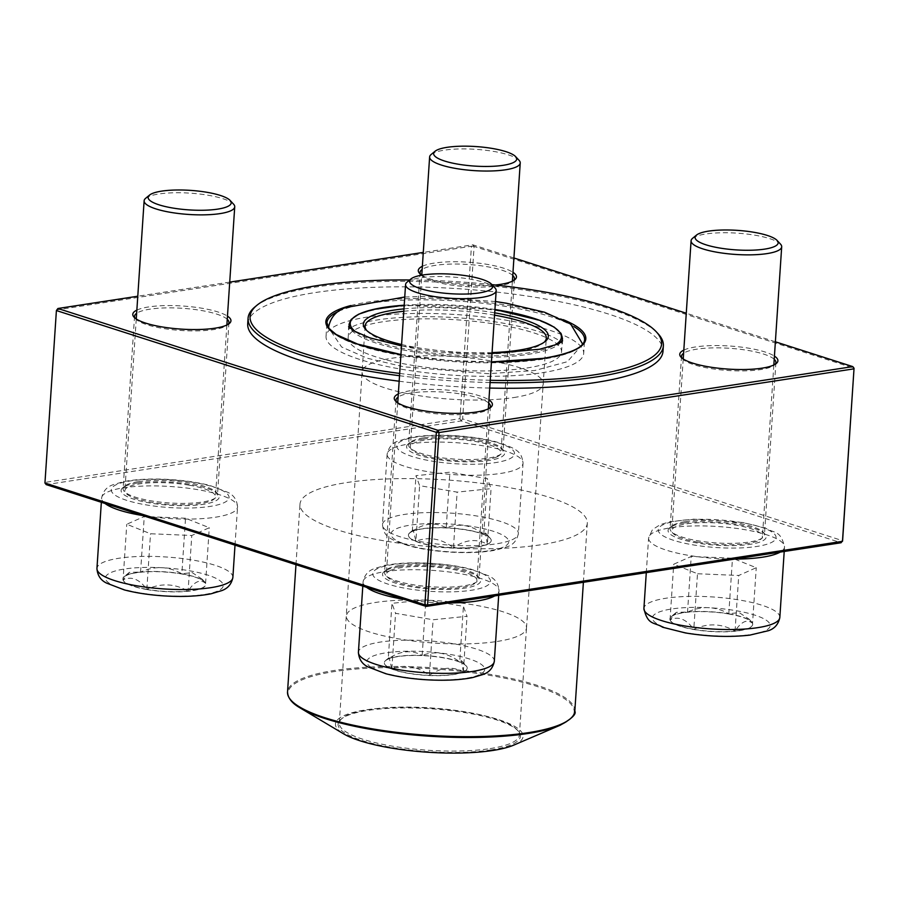 <?xml version="1.0" encoding="UTF-8"?>
<svg xmlns="http://www.w3.org/2000/svg" width="899" height="899" viewBox="0 0 899 899"><rect width="100%" height="100%" fill="white"/><g stroke="black" fill="none" stroke-linecap="round" stroke-linejoin="round"><path stroke-width="0.67" stroke-dasharray="4.5 3.37" d="M463.322 672.059A41.5 9.754 3.8 0 0 467.188 668.328A41.5 9.754 3.8 0 0 426.429 655.843A41.5 9.754 3.8 0 0 384.367 662.821A41.5 9.754 3.8 0 0 416.495 674.52A41.5 9.754 3.8 0 0 463.322 672.059M390.559 570.416A45.399 10.676 -176.2 0 1 441.78 567.718A45.399 10.676 -176.2 0 1 476.931 580.518A45.399 10.676 -176.2 0 1 430.924 588.16A45.399 10.676 -176.2 0 1 386.323 574.495A45.399 10.676 -176.2 0 1 390.559 570.416M407.09 282.117A45.399 10.676 -176.2 0 1 409.82 280.522A45.399 10.676 -176.2 0 1 455.568 277.274A45.399 10.676 -176.2 0 1 495.012 287.961M388.244 658.9A41.5 9.754 -176.2 0 1 422.17 655.427C411.405 649.55 400.1 650.707 388.244 658.9L389.132 657.596L391.863 668.878A41.5 9.754 -176.2 0 1 384.379 662.642A41.5 9.754 -176.2 0 1 385.761 660.372A41.5 9.754 -176.2 0 1 388.244 658.9L391.942 603.308L425.868 599.835L463.412 606.319L467.019 616.287L433.093 619.771L395.56 613.287L391.942 603.308M429.407 675.363A41.5 9.754 -176.2 0 1 391.863 668.878C404.842 664.024 417.35 666.193 429.407 675.363C441.106 667.182 452.411 666.024 463.333 671.879A41.5 9.754 -176.2 0 1 429.407 675.363L433.093 619.771M459.715 661.911A41.5 9.754 -176.2 0 1 466.132 665.709A41.5 9.754 -176.2 0 1 467.199 668.148A41.5 9.754 -176.2 0 1 463.333 671.879L461.412 660.641L459.715 661.911C447.668 652.741 435.15 650.573 422.17 655.427A41.5 9.754 -176.2 0 1 459.715 661.911L463.412 606.319M422.17 655.427L425.868 599.835M463.333 671.879L467.019 616.287M391.863 668.878L395.56 613.287M146.818 589.53A41.5 9.754 3.8 0 0 205.736 584.507A41.5 9.754 3.8 0 0 164.967 572.022A41.5 9.754 3.8 0 0 122.905 579.012A41.5 9.754 3.8 0 0 146.818 589.53M189.318 485.202A45.399 10.676 -176.2 0 1 215.468 496.697A45.399 10.676 -176.2 0 1 169.462 504.35A45.399 10.676 -176.2 0 1 124.86 490.685A45.399 10.676 -176.2 0 1 189.318 485.202M145.638 198.308A45.399 10.676 -176.2 0 1 208.568 195.308A45.399 10.676 -176.2 0 1 233.549 204.14M181.834 573.809A41.5 9.754 -176.2 0 1 204.669 581.889A41.5 9.754 -176.2 0 1 205.59 583.316L202.163 579.192L192.139 572.562L181.834 573.809C168.63 566.213 154.886 565.628 140.57 572.079A41.5 9.754 -176.2 0 1 181.834 573.809L185.531 518.217L209.287 527.724L191.779 535.489L150.526 533.748L126.759 524.252L144.267 516.487L185.531 518.217M123.073 579.844A41.5 9.754 -176.2 0 1 122.916 578.821A41.5 9.754 -176.2 0 1 124.309 576.551A41.5 9.754 -176.2 0 1 140.57 572.079L129.445 572.326L123.073 579.844C131.411 575.967 139.323 579.125 146.829 589.339A41.5 9.754 -176.2 0 1 123.073 579.844L126.759 524.252M188.093 591.081A41.5 9.754 -176.2 0 1 146.829 589.339C160.966 582.889 174.721 583.473 188.093 591.081C194.398 581.473 200.23 578.889 205.59 583.316A41.5 9.754 -176.2 0 1 205.747 584.328A41.5 9.754 -176.2 0 1 188.093 591.081L191.779 535.489M205.59 583.316L209.287 527.724M146.829 589.339L150.526 533.748M140.57 572.079L144.267 516.487M412.281 531.444A41.5 9.754 3.8 0 0 408.416 535.186A41.5 9.754 3.8 0 0 449.174 547.671A41.5 9.754 3.8 0 0 491.236 540.681A41.5 9.754 3.8 0 0 459.108 528.983A41.5 9.754 3.8 0 0 412.281 531.444M496.742 456.962A45.399 10.676 -176.2 0 1 445.522 459.659A45.399 10.676 -176.2 0 1 410.371 446.859A45.399 10.676 -176.2 0 1 456.377 439.218A45.399 10.676 -176.2 0 1 500.979 452.871A45.399 10.676 -176.2 0 1 496.742 456.962M431.138 154.482A45.399 10.676 -176.2 0 1 433.857 152.886A45.399 10.676 -176.2 0 1 479.617 149.627A45.399 10.676 -176.2 0 1 519.06 160.325M487.382 544.243A41.5 9.754 -176.2 0 1 453.456 547.716C465.154 539.546 476.459 538.377 487.382 544.243L485.46 532.995L483.763 534.264A41.5 9.754 -176.2 0 1 490.18 538.063A41.5 9.754 -176.2 0 1 491.247 540.501A41.5 9.754 -176.2 0 1 487.382 544.243L491.068 488.651L457.142 492.124L419.608 485.64L415.99 475.672L449.916 472.189L487.46 478.673L491.068 488.651M446.219 527.78A41.5 9.754 -176.2 0 1 483.763 534.264C471.717 525.095 459.209 522.937 446.219 527.78C435.453 521.914 424.148 523.072 412.293 531.264A41.5 9.754 -176.2 0 1 446.219 527.78L449.916 472.189M415.911 541.232A41.5 9.754 -176.2 0 1 408.427 534.995A41.5 9.754 -176.2 0 1 409.809 532.725A41.5 9.754 -176.2 0 1 412.293 531.264L413.18 529.949L415.911 541.232C428.89 536.388 441.409 538.546 453.456 547.716A41.5 9.754 -176.2 0 1 415.911 541.232L419.608 485.64M453.456 547.716L457.142 492.124M412.293 531.264L415.99 475.672M483.763 534.264L487.46 478.673M728.786 613.983A41.5 9.754 3.8 0 0 669.867 618.995A41.5 9.754 3.8 0 0 710.637 631.491A41.5 9.754 3.8 0 0 752.699 624.502A41.5 9.754 3.8 0 0 728.786 613.983M697.984 542.176A45.399 10.676 -176.2 0 1 671.823 530.668A45.399 10.676 -176.2 0 1 717.84 523.027A45.399 10.676 -176.2 0 1 762.431 536.692A45.399 10.676 -176.2 0 1 697.984 542.176M692.601 238.302A45.399 10.676 -176.2 0 1 755.531 235.302A45.399 10.676 -176.2 0 1 780.512 244.135M693.792 629.334A41.5 9.754 -176.2 0 1 670.036 619.827C678.363 615.95 686.285 619.119 693.792 629.334C707.929 622.883 721.683 623.457 735.056 631.064A41.5 9.754 -176.2 0 1 693.792 629.334L697.489 573.742L673.722 564.235L691.23 556.47L732.483 558.212L756.25 567.707L738.742 575.472L697.489 573.742M752.553 623.299A41.5 9.754 -176.2 0 1 752.71 624.322A41.5 9.754 -176.2 0 1 735.056 631.064C741.349 621.467 747.181 618.883 752.553 623.299L749.125 619.186L739.102 612.545L728.797 613.803A41.5 9.754 -176.2 0 1 751.631 621.883A41.5 9.754 -176.2 0 1 752.553 623.299L756.25 567.707M687.533 612.062A41.5 9.754 -176.2 0 1 728.797 613.803C715.593 606.196 701.849 605.623 687.533 612.062L676.408 612.32L670.036 619.827A41.5 9.754 -176.2 0 1 669.879 618.815A41.5 9.754 -176.2 0 1 671.272 616.545A41.5 9.754 -176.2 0 1 687.533 612.062L691.23 556.47M670.036 619.827L673.722 564.235M728.797 613.803L732.483 558.212M735.056 631.064L738.742 575.472M549.604 497.428A143.964 33.859 -176.2 0 1 587.305 523.229A143.964 33.859 -176.2 0 1 441.409 547.469A143.964 33.859 -176.2 0 1 299.996 504.148A143.964 33.859 -176.2 0 1 392.649 478.774A143.964 33.859 -176.2 0 1 549.604 497.428M541.872 372.782A129.108 30.364 3.8 0 0 583.687 353.442A129.108 30.364 3.8 0 0 456.872 314.594A129.108 30.364 3.8 0 0 326.034 336.327A129.108 30.364 3.8 0 0 402.033 369.32A129.108 30.364 3.8 0 0 541.872 372.782M526.926 367.983A106.925 25.138 3.8 0 0 561.549 351.97A106.925 25.138 3.8 0 0 456.523 319.797A106.925 25.138 3.8 0 0 348.171 337.799A106.925 25.138 3.8 0 0 411.113 365.118A106.925 25.138 3.8 0 0 526.926 367.983M491.933 284.646A206.208 48.49 3.8 0 0 409.708 279.971M399.673 373.433A206.208 48.49 3.8 0 0 490.236 380.277M489.708 388.065A208.096 48.928 -176.2 0 1 399.156 381.232M247.708 323.764A208.096 48.928 -176.2 0 1 381.626 287.084A208.096 48.928 -176.2 0 1 608.499 314.043A208.096 48.928 -176.2 0 1 662.99 351.34M490.079 382.558A208.096 48.928 -176.2 0 1 399.527 375.726M255.024 306.851A208.096 48.928 -176.2 0 1 458.962 283.219A208.096 48.928 -176.2 0 1 657.978 333.619M513.835 745.091A94.024 22.104 3.8 0 0 430.733 708.131A94.024 22.104 3.8 0 0 343.474 733.775M490.854 749.935A91.372 21.486 3.8 0 0 518.082 730.876A91.372 21.486 3.8 0 0 430.7 708.749A91.372 21.486 3.8 0 0 341.148 719.121A91.372 21.486 3.8 0 0 382.03 745.642A91.372 21.486 3.8 0 0 490.854 749.935M490.157 748.586A90.237 21.216 3.8 0 0 519.386 735.067A90.237 21.216 3.8 0 0 517.049 729.763A90.237 21.216 3.8 0 0 430.745 707.918A90.237 21.216 3.8 0 0 342.317 718.166A90.237 21.216 3.8 0 0 339.305 723.111A90.237 21.216 3.8 0 0 392.425 746.159A90.237 21.216 3.8 0 0 490.157 748.586M366.68 330.439A90.81 21.351 3.8 0 0 367.455 331.36A90.81 21.351 3.8 0 0 516.914 351.666A90.81 21.351 3.8 0 0 543.288 343.047A90.81 21.351 3.8 0 0 544.187 342.238M494.551 315.156A90.81 21.351 3.8 0 0 403.808 311.256M492.068 352.588A92.698 21.801 -176.2 0 1 401.595 344.508M403.966 308.874A92.698 21.801 -176.2 0 1 494.708 312.83M44.95 483.01L56.525 309.919L471.424 246.236L459.973 418.698L45.062 482.392L46.22 484.628L461.12 420.946L841.082 542.749L842.599 540.692L462.637 418.889L474.099 246.427L854.05 368.23M422.361 266.284A49.187 11.563 -176.2 0 1 434.228 263.104A49.187 11.563 -176.2 0 1 512.969 272.307M495.36 285.005A49.187 11.563 -176.2 0 1 421.788 275.173L410.371 446.859M136.862 310.11A49.187 11.563 -176.2 0 1 148.717 306.93A49.187 11.563 -176.2 0 1 227.469 316.133M398.313 393.931A49.187 11.563 -176.2 0 1 410.18 390.75A49.187 11.563 -176.2 0 1 488.921 399.943M683.824 350.104A49.187 11.563 -176.2 0 1 695.68 346.924A49.187 11.563 -176.2 0 1 774.432 356.116M513.925 257.979L472.818 244.809L423.283 252.405M229.728 282.117L137.783 296.232M775.376 341.8L686.274 313.234M683.982 523.061A49.187 11.563 3.8 0 0 669.699 527.724A49.187 11.563 3.8 0 0 716.368 545.221A49.187 11.563 3.8 0 0 764.937 534.051A49.187 11.563 3.8 0 0 683.982 523.061M422.519 439.24A49.187 11.563 3.8 0 0 408.236 443.915A49.187 11.563 3.8 0 0 454.905 461.412A49.187 11.563 3.8 0 0 503.485 450.242A49.187 11.563 3.8 0 0 422.519 439.24M398.471 566.876A49.187 11.563 3.8 0 0 384.188 571.55A49.187 11.563 3.8 0 0 430.857 589.047A49.187 11.563 3.8 0 0 479.437 577.877A49.187 11.563 3.8 0 0 398.471 566.876M137.019 483.066A49.187 11.563 3.8 0 0 122.736 487.741A49.187 11.563 3.8 0 0 169.405 505.238A49.187 11.563 3.8 0 0 217.974 494.068A49.187 11.563 3.8 0 0 137.019 483.066M488.719 403.112A47.299 11.125 3.8 0 0 411.326 392.987A47.299 11.125 3.8 0 0 398.111 397.088M396.526 401.932A47.299 11.125 3.8 0 0 397.234 402.853A47.299 11.125 3.8 0 0 442.465 414.304A47.299 11.125 3.8 0 0 488.82 408.933A47.299 11.125 3.8 0 0 489.64 408.124M399.875 565.46A47.299 11.125 -176.2 0 1 477.717 576.034A47.299 11.125 -176.2 0 1 478.942 578.81A47.299 11.125 -176.2 0 1 431.014 586.766A47.299 11.125 -176.2 0 1 384.558 572.539A47.299 11.125 -176.2 0 1 386.132 569.944A47.299 11.125 -176.2 0 1 399.875 565.46M227.256 319.291A47.299 11.125 3.8 0 0 149.875 309.177A47.299 11.125 3.8 0 0 136.648 313.279M135.075 318.122A47.299 11.125 3.8 0 0 135.783 319.033A47.299 11.125 3.8 0 0 181.014 330.484A47.299 11.125 3.8 0 0 227.357 325.123A47.299 11.125 3.8 0 0 228.177 324.303M138.412 481.639A47.299 11.125 -176.2 0 1 216.254 492.214A47.299 11.125 -176.2 0 1 217.479 494.989A47.299 11.125 -176.2 0 1 169.551 502.957A47.299 11.125 -176.2 0 1 123.096 488.719A47.299 11.125 -176.2 0 1 124.68 486.134A47.299 11.125 -176.2 0 1 138.412 481.639M512.767 275.465A47.299 11.125 3.8 0 0 435.374 265.351A47.299 11.125 3.8 0 0 422.159 269.453M420.575 274.296A47.299 11.125 3.8 0 0 421.283 275.206A47.299 11.125 3.8 0 0 466.514 286.669A47.299 11.125 3.8 0 0 512.868 281.297A47.299 11.125 3.8 0 0 513.677 280.477M423.923 437.813A47.299 11.125 -176.2 0 1 501.766 448.387A47.299 11.125 -176.2 0 1 502.991 451.163A47.299 11.125 -176.2 0 1 455.063 459.131A47.299 11.125 -176.2 0 1 408.607 444.893A47.299 11.125 -176.2 0 1 410.18 442.308A47.299 11.125 -176.2 0 1 423.923 437.813M774.219 359.285A47.299 11.125 3.8 0 0 696.837 349.16A47.299 11.125 3.8 0 0 683.611 353.262M682.038 358.117A47.299 11.125 3.8 0 0 682.746 359.027A47.299 11.125 3.8 0 0 727.976 370.478A47.299 11.125 3.8 0 0 774.32 365.106A47.299 11.125 3.8 0 0 775.14 364.297M685.375 521.634A47.299 11.125 -176.2 0 1 763.217 532.208A47.299 11.125 -176.2 0 1 764.442 534.984A47.299 11.125 -176.2 0 1 716.514 542.94A47.299 11.125 -176.2 0 1 670.058 528.713A47.299 11.125 -176.2 0 1 671.643 526.117A47.299 11.125 -176.2 0 1 685.375 521.634M472.818 244.809L474.099 246.427L471.424 246.236L472.818 244.809M462.637 418.889L461.12 420.946L459.973 418.698L462.637 418.889M372.388 656.349A59.031 13.878 -176.2 0 1 474.02 660.619A59.031 13.878 -176.2 0 1 430.913 679.756A59.031 13.878 -176.2 0 1 372.388 656.349M449.073 602.914A68.11 16.013 -176.2 0 1 404.112 599.363M366.522 587.305A68.11 16.013 -176.2 0 1 363.084 581.799A68.11 16.013 -176.2 0 1 369.444 575.675A68.11 16.013 -176.2 0 1 446.264 571.629A68.11 16.013 -176.2 0 1 499.001 590.834A68.11 16.013 -176.2 0 1 494.731 595.913M494.315 661.282A68.11 16.013 3.8 0 0 441.589 642.088A68.11 16.013 3.8 0 0 364.758 646.123A68.11 16.013 3.8 0 0 358.409 652.258M485.011 586.732A59.031 13.878 3.8 0 0 426.486 563.336A59.031 13.878 3.8 0 0 383.379 582.462A59.031 13.878 3.8 0 0 485.011 586.732M189.206 570.719A59.031 13.878 -176.2 0 1 198.106 595.273A59.031 13.878 -176.2 0 1 105.644 579.293A59.031 13.878 -176.2 0 1 189.206 570.719M105.059 503.496A68.11 16.013 -176.2 0 1 101.632 497.99A68.11 16.013 -176.2 0 1 198.297 489.753A68.11 16.013 -176.2 0 1 237.538 507.014A68.11 16.013 -176.2 0 1 142.66 515.543M232.863 577.461A68.11 16.013 3.8 0 0 193.622 560.212A68.11 16.013 3.8 0 0 96.946 568.438M145.278 504.732A59.031 13.878 3.8 0 0 228.852 496.158A59.031 13.878 3.8 0 0 136.378 480.178A59.031 13.878 3.8 0 0 145.278 504.732M503.215 547.165A59.031 13.878 -176.2 0 1 401.583 542.884A59.031 13.878 -176.2 0 1 444.69 523.757A59.031 13.878 -176.2 0 1 503.215 547.165M393.492 448.028A68.11 16.013 -176.2 0 1 470.312 443.994A68.11 16.013 -176.2 0 1 523.049 463.187A68.11 16.013 -176.2 0 1 516.689 469.323A68.11 16.013 -176.2 0 1 439.869 473.357A68.11 16.013 -176.2 0 1 387.132 454.164A68.11 16.013 -176.2 0 1 393.492 448.028M512.014 539.771A68.11 16.013 3.8 0 0 518.363 533.646A68.11 16.013 3.8 0 0 451.467 513.149A68.11 16.013 3.8 0 0 382.457 524.611A68.11 16.013 3.8 0 0 435.183 543.816A68.11 16.013 3.8 0 0 512.014 539.771M402.291 440.645A59.031 13.878 3.8 0 0 460.816 464.041A59.031 13.878 3.8 0 0 503.923 444.915A59.031 13.878 3.8 0 0 402.291 440.645M686.398 632.795A59.031 13.878 -176.2 0 1 677.498 608.241A59.031 13.878 -176.2 0 1 769.96 624.221A59.031 13.878 -176.2 0 1 686.398 632.795M734.573 559.088A68.11 16.013 -176.2 0 1 687.825 555.234A68.11 16.013 -176.2 0 1 648.595 537.973A68.11 16.013 -176.2 0 1 745.26 529.747A68.11 16.013 -176.2 0 1 784.501 547.008A68.11 16.013 -176.2 0 1 780.242 552.087M779.826 617.456A68.11 16.013 3.8 0 0 712.929 596.97A68.11 16.013 3.8 0 0 643.909 608.432M742.023 522.634A59.031 13.878 3.8 0 0 658.45 531.219A59.031 13.878 3.8 0 0 750.923 547.199A59.031 13.878 3.8 0 0 742.023 522.634M574.821 711.131A143.964 33.859 3.8 0 0 537.119 685.319A143.964 33.859 3.8 0 0 334.136 670.485A143.964 33.859 3.8 0 0 287.523 692.05M326.034 336.327L326.933 322.763A129.108 30.364 3.8 0 0 402.932 355.746A129.108 30.364 3.8 0 0 542.782 359.207A129.108 30.364 3.8 0 0 584.586 339.867L583.687 353.442M574.124 326.719A129.108 30.364 3.8 0 0 457.771 301.019A129.108 30.364 3.8 0 0 339.047 311.11M491.45 361.96A130.243 30.622 -176.2 0 1 400.932 354.588M350.79 305.548A130.243 30.622 -176.2 0 1 563.235 319.662M300.255 708.007A143.402 33.724 -176.2 0 1 334.462 671.553A143.402 33.724 -176.2 0 1 516.419 680.757A143.402 33.724 -176.2 0 1 560.088 725.268M497.282 641.436A90.237 21.216 3.8 0 0 526.499 627.929A90.237 21.216 3.8 0 0 526.499 627.918A90.237 21.216 3.8 0 0 437.869 600.768A90.237 21.216 3.8 0 0 346.418 615.961A90.237 21.216 3.8 0 0 346.418 615.972A90.237 21.216 3.8 0 0 399.561 639.02A90.237 21.216 3.8 0 0 497.282 641.436M513.868 397.538A90.81 21.351 3.8 0 0 543.277 383.952A90.81 21.351 3.8 0 0 543.277 383.94A90.81 21.351 3.8 0 0 454.085 356.611A90.81 21.351 3.8 0 0 362.061 371.894A90.81 21.351 3.8 0 0 362.061 371.905A90.81 21.351 3.8 0 0 415.54 395.111A90.81 21.351 3.8 0 0 513.868 397.538M356.128 332.147A105.79 24.88 3.8 0 0 527.14 353.071A105.79 24.88 3.8 0 0 554.413 345.317M494.933 309.514A105.79 24.88 3.8 0 0 404.213 305.233L494.933 309.47M560.852 342.283A106.925 25.138 -176.2 0 1 527.825 354.42A106.925 25.138 -176.2 0 1 419.867 352.79A106.925 25.138 -176.2 0 1 350.149 328.281M348.171 337.799L349.07 324.224A106.925 25.138 -176.2 0 1 457.434 306.222A106.925 25.138 -176.2 0 1 562.459 338.406M498.698 595.307L499.001 590.834C498.529 583.934 495.327 579.057 489.416 576.18L471.582 569.348C460.119 566.381 447.095 564.392 432.498 563.403C413.843 562.223 397.954 562.92 384.828 565.493L374.591 568.528C368.275 570.618 364.443 575.045 363.084 581.799L362.803 586.114M397.729 402.808L386.323 574.495M488.337 408.82L476.931 580.518M389.132 657.585L385.761 660.372M461.423 660.63L466.132 665.709M235.01 545.154L237.538 507.014C237.066 500.125 233.875 495.237 227.964 492.371L210.119 485.539C198.657 482.561 185.632 480.572 171.035 479.583C152.38 478.403 136.491 479.1 123.377 481.673L113.128 484.707C106.824 486.797 102.992 491.225 101.632 497.99L101.34 502.305M136.266 318.988L124.86 490.685M226.874 325L215.468 496.697M202.163 579.192L204.669 581.889M129.434 572.315L124.309 576.551M387.132 454.164L382.457 524.611C383.985 535.411 386.525 538.793 409.877 546.098C421.328 549.064 434.363 551.053 448.961 552.042C467.615 553.222 483.505 552.525 496.619 549.952L507.474 546.659C513.239 544.772 516.869 540.434 518.363 533.646L523.049 463.187C521.51 452.388 518.97 449.006 495.63 441.712C484.168 438.734 471.143 436.757 456.546 435.757C437.892 434.577 422.002 435.273 408.876 437.847L398.021 441.151C392.245 443.05 388.615 447.387 387.132 454.164M512.385 281.185L500.979 452.871M485.46 532.995L490.18 538.063M413.18 529.949L409.809 532.725M784.209 551.48L784.501 547.008C780.692 529.758 774.196 533.545 765.802 528.207L742.979 522.499L693.59 519.15L670.047 521.723L660.293 524.611L652.449 529.623L648.595 537.973L646.291 572.652M683.229 358.982L671.823 530.668M773.837 364.994L762.431 536.692M749.125 619.186L751.631 621.883M676.396 612.309L671.272 616.545M583.384 582.305L587.305 523.229M295.973 564.696L299.996 504.148M342.317 718.166L341.148 719.121M517.049 729.763L518.082 730.876M519.386 735.067L526.499 627.918M339.305 723.111L365.106 326.034M526.499 627.929L546.322 338.069M561.549 351.97L562.268 341.204M491.45 361.926L448.668 360.375L400.932 354.543M396.01 400.077L384.558 572.539M490.393 406.348L478.942 578.81M134.558 316.257L123.096 488.719M228.942 322.527L217.479 494.989M420.058 272.431L408.607 444.893M514.442 278.701L502.991 451.163M681.521 356.251L670.058 528.713M775.904 362.522L764.442 534.984M512.868 281.297L514.812 279.69M421.283 275.206L419.563 273.363M227.357 325.123L229.301 323.516M135.783 319.033L134.063 317.19M488.82 408.933L490.764 407.326M397.234 402.853L395.515 400.999M774.32 365.106L776.264 363.499M682.746 359.027L681.026 357.173M671.643 526.117L669.699 527.724M763.217 532.208L764.937 534.051M410.18 442.308L408.236 443.915M501.766 448.387L503.485 450.242M386.132 569.944L384.188 571.55M477.717 576.034L479.437 577.877M124.68 486.134L122.736 487.741M216.254 492.214L217.974 494.068M543.288 343.047L545.232 341.44M367.455 331.36L365.736 329.517M348.621 326.652L348.441 329.337L353.768 326.034C367.781 320.044 392.065 316.92 426.632 316.662C452.995 316.796 478.515 318.954 503.17 323.157C529.949 328.034 548.3 333.641 558.223 339.991L562.403 343.553L562.583 340.867M492.011 353.498L453.647 352.442L401.505 345.901M404.752 296.996L423.058 296.501L495.461 301.513M582.204 344.755L567.37 361.701L534.804 370.512L488.438 373.703L403.775 366.814L367.208 358.207L341.575 346.98L328.663 327.91"/><path stroke-width="1.35" d="M491.573 284.264L495.012 287.961A45.399 10.676 -176.2 0 1 496.181 290.624A45.399 10.676 -176.2 0 1 491.944 294.715A45.399 10.676 -176.2 0 1 440.735 297.412A45.399 10.676 -176.2 0 1 405.573 284.612A45.399 10.676 -176.2 0 1 407.09 282.117L410.989 278.915A41.624 9.788 3.8 0 0 436.959 292.276A41.624 9.788 3.8 0 0 488.764 290.456A41.624 9.788 3.8 0 0 491.573 284.264A41.624 9.788 3.8 0 0 451.77 274.184A41.624 9.788 3.8 0 0 410.989 278.915M230.122 200.443L233.549 204.14A45.399 10.676 -176.2 0 1 234.729 206.815A45.399 10.676 -176.2 0 1 170.282 212.299A45.399 10.676 -176.2 0 1 144.121 200.792A45.399 10.676 -176.2 0 1 145.638 198.308L149.526 195.094A41.624 9.788 3.8 0 0 172.114 207.916A41.624 9.788 3.8 0 0 215.839 209.388A41.624 9.788 3.8 0 0 230.122 200.443A41.624 9.788 3.8 0 0 190.318 190.363A41.624 9.788 3.8 0 0 149.526 195.094M515.621 156.617L519.06 160.325A45.399 10.676 -176.2 0 1 520.229 162.989A45.399 10.676 -176.2 0 1 515.992 167.079A45.399 10.676 -176.2 0 1 464.783 169.765A45.399 10.676 -176.2 0 1 429.621 156.965A45.399 10.676 -176.2 0 1 431.138 154.482L435.037 151.268A41.624 9.788 3.8 0 0 474.526 166.079A41.624 9.788 3.8 0 0 515.621 156.617A41.624 9.788 3.8 0 0 479.47 146.829A41.624 9.788 3.8 0 0 437.532 149.807A41.624 9.788 3.8 0 0 435.037 151.268M777.084 240.438L780.512 244.135A45.399 10.676 -176.2 0 1 781.692 246.798A45.399 10.676 -176.2 0 1 717.245 252.293A45.399 10.676 -176.2 0 1 691.084 240.786A45.399 10.676 -176.2 0 1 692.601 238.302L696.489 235.088A41.624 9.788 3.8 0 0 735.978 249.888A41.624 9.788 3.8 0 0 777.084 240.438A41.624 9.788 3.8 0 0 754.182 232.335A41.624 9.788 3.8 0 0 696.489 235.088M490.236 380.277A206.208 48.49 3.8 0 0 594.812 374.771A206.208 48.49 3.8 0 0 656.259 331.765A206.208 48.49 3.8 0 0 491.933 284.646M409.708 279.971A206.208 48.49 3.8 0 0 256.968 305.244A206.208 48.49 3.8 0 0 399.673 373.433M656.259 331.765L657.978 333.619A208.096 48.928 -176.2 0 1 663.361 345.845L662.99 351.34A208.096 48.928 -176.2 0 1 595.599 382.513A208.096 48.928 -176.2 0 1 489.708 388.065M399.156 381.232A208.096 48.928 -176.2 0 1 247.708 323.764L248.068 318.257A208.096 48.928 -176.2 0 1 255.024 306.851L256.968 305.244M663.361 345.845A208.096 48.928 -176.2 0 1 595.97 377.007A208.096 48.928 -176.2 0 1 490.079 382.558M399.527 375.726A208.096 48.928 -176.2 0 1 248.068 318.257M492.641 750.496A94.024 22.104 3.8 0 0 513.835 745.091L560.088 725.268A143.402 33.724 -176.2 0 1 527.758 733.517A143.402 33.724 -176.2 0 1 300.255 708.007L343.474 733.775A94.024 22.104 3.8 0 0 492.641 750.496M544.187 342.238A90.81 21.351 3.8 0 0 546.322 338.069A90.81 21.351 3.8 0 0 494.551 315.156M403.808 311.256A90.81 21.351 3.8 0 0 365.106 326.034A90.81 21.351 3.8 0 0 366.68 330.439M494.708 312.83A92.698 21.801 -176.2 0 1 545.232 341.44A92.698 21.801 -176.2 0 1 518.318 350.239A92.698 21.801 -176.2 0 1 492.068 352.588M401.595 344.508A92.698 21.801 -176.2 0 1 365.736 329.517A92.698 21.801 -176.2 0 1 403.966 308.874M137.783 296.232L57.918 308.492L437.88 430.295L852.78 366.612L853.938 368.848L439.027 432.543L427.576 605.005L842.475 541.322L854.05 368.23L842.599 540.692L841.082 542.749L426.182 606.432L46.22 484.628L44.95 483.01L424.901 604.813L436.363 432.352L56.401 310.548L44.95 483.01M512.969 272.307A49.187 11.563 -176.2 0 1 514.812 279.69A49.187 11.563 -176.2 0 1 495.36 285.005M429.621 156.965L421.777 275.161A49.187 11.563 -176.2 0 1 419.563 273.363A49.187 11.563 -176.2 0 1 422.361 266.284M227.469 316.133A49.187 11.563 -176.2 0 1 229.301 323.516A49.187 11.563 -176.2 0 1 181.104 329.101A49.187 11.563 -176.2 0 1 134.063 317.19A49.187 11.563 -176.2 0 1 136.862 310.11M488.921 399.943A49.187 11.563 -176.2 0 1 490.764 407.326A49.187 11.563 -176.2 0 1 442.555 412.911A49.187 11.563 -176.2 0 1 395.515 400.999A49.187 11.563 -176.2 0 1 398.313 393.931M774.432 356.116A49.187 11.563 -176.2 0 1 776.264 363.499A49.187 11.563 -176.2 0 1 728.066 369.084A49.187 11.563 -176.2 0 1 681.026 357.173A49.187 11.563 -176.2 0 1 683.824 350.104M423.283 252.405L229.728 282.117M854.05 368.23L852.78 366.612L775.376 341.8M686.274 313.234L513.925 257.979M398.111 397.088A47.299 11.125 3.8 0 0 396.01 400.077A47.299 11.125 3.8 0 0 396.526 401.932M489.64 408.124A47.299 11.125 3.8 0 0 490.393 406.348A47.299 11.125 3.8 0 0 488.719 403.112M136.648 313.279A47.299 11.125 3.8 0 0 134.558 316.257A47.299 11.125 3.8 0 0 135.075 318.122M228.177 324.303A47.299 11.125 3.8 0 0 228.942 322.527A47.299 11.125 3.8 0 0 227.256 319.291M422.159 269.453A47.299 11.125 3.8 0 0 420.058 272.431A47.299 11.125 3.8 0 0 420.575 274.296M513.677 280.477A47.299 11.125 3.8 0 0 514.442 278.701A47.299 11.125 3.8 0 0 512.767 275.465M683.611 353.262A47.299 11.125 3.8 0 0 681.521 356.251A47.299 11.125 3.8 0 0 682.038 358.117M775.14 364.297A47.299 11.125 3.8 0 0 775.904 362.522A47.299 11.125 3.8 0 0 774.219 359.285M439.027 432.543L437.88 430.295L436.363 432.352L439.027 432.543M427.576 605.005L424.901 604.813L426.182 606.432L427.576 605.005M57.918 308.492L56.401 310.548L57.918 308.492M494.731 595.913A68.11 16.013 -176.2 0 1 492.641 596.958A68.11 16.013 -176.2 0 1 449.073 602.914M404.112 599.363A68.11 16.013 -176.2 0 1 366.522 587.305M362.803 586.114L358.409 652.258A68.11 16.013 3.8 0 0 425.306 672.744A68.11 16.013 3.8 0 0 494.315 661.282L498.698 595.307M142.66 515.543A68.11 16.013 -176.2 0 1 140.862 515.239A68.11 16.013 -176.2 0 1 105.059 503.496M101.34 502.305L96.946 568.438A68.11 16.013 3.8 0 0 163.843 588.935A68.11 16.013 3.8 0 0 232.863 577.461L235.01 545.154M780.242 552.087A68.11 16.013 -176.2 0 1 734.573 559.088M683.15 625.682A68.11 16.013 3.8 0 0 779.826 617.456C778.444 624.221 774.635 628.637 768.398 630.705L749.8 635.121C729.662 637.369 708.21 636.649 685.431 632.941L662.619 627.221C654.214 621.894 647.73 625.682 643.909 608.432A68.11 16.013 3.8 0 0 683.15 625.682M295.973 564.696L287.523 692.05A143.964 33.859 3.8 0 0 428.924 735.36A143.964 33.859 3.8 0 0 574.821 711.131L583.384 582.305M491.45 361.926L543.367 358.33C570.191 353.745 583.934 347.598 584.586 339.867A129.108 30.364 3.8 0 0 574.124 326.719M339.047 311.11A129.108 30.364 3.8 0 0 326.933 322.763L329.248 328.686L336.226 334.518L357.611 344.081L400.932 354.543M563.235 319.662A130.243 30.622 -176.2 0 1 543.614 358.353A130.243 30.622 -176.2 0 1 491.45 361.96M400.932 354.588A130.243 30.622 -176.2 0 1 350.79 305.548M554.413 345.317A105.79 24.88 3.8 0 0 494.933 309.514M350.149 328.281A106.925 25.138 -176.2 0 1 349.07 324.224L351.149 319.46L358.577 314.223L372.456 309.604L404.213 305.188A105.79 24.88 3.8 0 0 356.128 332.147M562.268 341.204L562.459 338.406A106.925 25.138 -176.2 0 1 560.852 342.283M405.573 284.612L397.729 402.808M496.181 290.624L488.337 408.82M358.409 652.258C358.881 659.147 362.072 664.024 367.983 666.901L385.828 673.733C397.279 676.711 410.315 678.689 424.912 679.678C443.567 680.858 459.456 680.161 472.571 677.588L482.819 674.565C489.123 672.463 492.955 668.036 494.315 661.282M144.121 200.792L136.266 318.988M234.729 206.815L226.874 325M96.946 568.438C97.418 575.326 100.621 580.215 106.531 583.08L124.365 589.924C135.828 592.891 148.852 594.88 163.449 595.868C182.104 597.048 197.994 596.352 211.119 593.778L221.356 590.744C227.672 588.654 231.504 584.226 232.863 577.461M520.229 162.989L512.385 281.185M646.291 572.652L643.909 608.432M784.209 551.48L779.826 617.456M691.084 240.786L683.229 358.982M781.692 246.798L773.837 364.994M494.933 309.47L540.366 320.493L554.312 327.191L561.032 333.405L562.459 338.406M560.088 725.268C571.697 718.818 576.607 714.109 574.821 711.131M287.523 692.05C288.051 701.231 297.412 706.266 300.255 708.007M562.583 340.867L556.627 344.452L539.546 349.262L492.011 353.498M401.505 345.901L369.882 337.867L353.925 330.922L348.621 326.652M328.663 327.91L328.697 326.685C330.675 317.223 336.305 310.863 345.587 307.593L404.752 296.996M495.461 301.513L506.609 303.278L544.558 312.234L570.663 324.045L582.327 343.53L582.204 344.755"/></g></svg>
